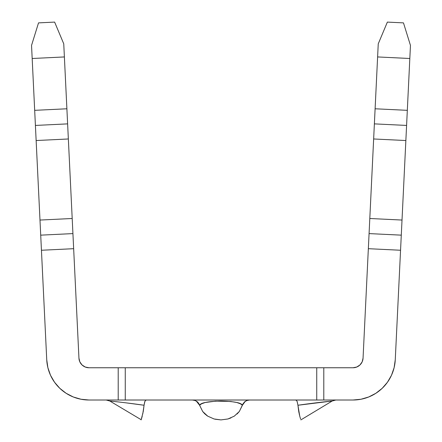 <?xml version="1.0" encoding="UTF-8"?>
<svg xmlns="http://www.w3.org/2000/svg" width="442" height="442" viewBox="0 0 442 442"><rect width="100%" height="100%" fill="white"/><g stroke="black" fill="none" stroke-linecap="round" stroke-linejoin="round"><path stroke-width="0.66" d="M298.952 412.668L298.869 412.22M125.324 402.756L144.059 405.253L143.274 411.458L141.136 419.9L143.274 411.458L144.059 405.253L142.755 414.043M197.463 401.9L195.055 400.48L192.375 400.01L194.961 400.446L197.038 401.557L198.607 403.176L202.668 411.485L207.729 416.16L214.066 418.972L220.994 419.9L214.994 419.209M204.552 413.629L202.668 411.485L199.591 405.253L201.585 403.789L205.204 402.502L215.69 401.148L230.696 401.485L236.796 402.502L240.42 403.795L242.409 405.253L239.332 411.485M227.89 418.983L220.994 419.9L227.934 418.972L234.288 416.149L239.354 411.458L242.918 403.971L244.537 401.9L246.945 400.48L249.625 400.01L247.039 400.446L244.962 401.557M120.909 367.761L89.013 367.761L85.267 367.037L89.013 367.761L118.207 367.761L118.207 400.01L89.013 400.01L120.909 400.01M125.263 400.01L316.737 400.01L316.737 367.761L125.263 367.761L125.263 400.01L316.737 400.01L316.737 367.761L125.263 367.761L125.263 400.01L118.207 400.01L118.207 367.761L125.263 367.761M321.091 400.01L352.987 400.01L323.793 400.01L323.793 367.761L321.091 367.761M300.566 418.972L299.753 416.16L300.566 418.972M298.731 411.485L299.753 416.16L297.941 405.253L298.726 411.458M297.941 405.253C311.87 403.187 330.693 401.115 332.191 401.021C330.793 401.109 311.958 403.17 297.941 405.253L297.107 401.375L296.4 400.347L295.56 400.01L296.499 400.446L297.184 401.557L297.941 405.253L332.191 401.021L300.864 419.9M145.468 400.48L146.44 400.01L145.6 400.347L144.893 401.375L144.059 405.253L144.683 401.9L145.468 400.48M85.267 367.037L82.063 364.976L85.267 367.037M79.847 361.871L78.947 358.169L79.847 361.871L82.063 364.976M46.648 357.937L41.835 258.288M50.532 375.308A42.327 42.327 0 0 1 50.521 375.286L54.548 382.247L50.521 375.286L47.885 367.683L46.736 359.727A42.327 42.327 0 0 0 46.736 359.738L41.443 250.249L73.654 248.691L78.947 358.169L74.046 256.73M59.852 388.363A42.327 42.327 0 0 1 59.814 388.325L66.14 393.292L59.814 388.325L54.548 382.247A42.327 42.327 0 0 0 54.57 382.28M88.936 400.004A42.327 42.327 0 0 0 89.013 400.01L81.008 399.242L73.289 396.977L66.14 393.292A42.327 42.327 0 0 0 66.189 393.325M395.352 357.937L402.016 220.055L369.805 218.497L374.38 123.876L406.59 125.434L407.32 110.334L375.109 108.782L374.38 123.876L406.59 125.434L410.458 45.393L403.474 22.879L387.369 22.1L378.247 43.835L377.612 56.941L409.822 58.499L407.32 110.334L375.109 108.782L377.612 56.941L369.523 224.276M35.863 134.755L41.443 250.249L73.654 248.691L68.074 133.197M67.62 123.876L63.753 43.835L54.631 22.1L38.526 22.879L31.542 45.393L35.41 125.434L67.62 123.876L66.891 108.782L34.68 110.334L32.178 58.499L64.388 56.941L66.891 108.782L34.68 110.334L35.41 125.434L67.62 123.876L72.195 218.497L39.984 220.055L36.139 140.534L68.35 138.976L36.139 140.534L35.41 125.434M77.372 325.621L78.814 355.423M406.59 125.434L405.861 140.534L373.65 138.976L405.861 140.534L402.016 220.055L406.137 134.755M369.076 233.597L369.805 218.497L402.016 220.055L401.286 235.15L369.076 233.597L367.954 256.73L368.346 248.691L400.557 250.249L401.286 235.15L369.076 233.597L363.053 358.169A10.078 10.078 0 0 1 352.987 367.761L323.793 367.761L352.987 367.761L356.733 367.037L359.937 364.976L362.153 361.871L363.053 358.169L368.346 248.691L400.557 250.249L395.264 359.727A42.327 42.327 0 0 1 352.987 400.01L360.992 399.242L368.711 396.977L375.86 393.292L382.186 388.325L375.86 393.292M363.186 355.423L364.628 325.621M89.013 367.761A10.078 10.078 0 0 1 78.947 358.169M89.013 400.01A42.327 42.327 0 0 1 46.736 359.727M395.264 359.727L394.115 367.683L391.479 375.286L387.452 382.247L382.186 388.325L387.452 382.247L391.479 375.286L394.115 367.683M363.053 358.169L362.153 361.871L359.937 364.976M356.733 367.037L352.987 367.761M73.654 248.691L72.924 233.597L40.714 235.15L41.443 250.249M378.247 43.835L387.369 22.1L403.474 22.879L410.458 45.393L409.822 58.499L377.612 56.941L378.247 43.835M31.542 45.393L38.526 22.879L54.631 22.1L63.753 43.835L64.388 56.941L32.178 58.499L31.542 45.393M72.924 233.597L40.714 235.15L39.984 220.055L72.195 218.497L72.924 233.597M331.622 401.076L330.903 401.148M328.798 401.369L327.715 401.485M323.483 401.949L321.693 402.154M319.572 402.402L313.726 403.121M308.566 403.789L307.975 403.872M299.24 414.021L299.753 416.149M202.646 411.458L204.989 414.043L207.729 416.16L214.066 418.972L220.994 419.9M206.574 415.358L207.712 416.149M234.282 416.154L227.934 418.972L230.989 417.9M133.744 403.833L133.434 403.789M141.191 419.729L109.809 401.021L117.887 401.877M141.374 419.176L142.247 416.149M249.625 400.01L247.338 400.347L245.216 401.375L242.409 405.253L239.354 411.458L237.034 414.021M316.737 367.761L323.793 367.761L323.793 400.01L316.737 400.01M144.059 405.253C130.13 403.187 111.307 401.115 109.809 401.021C111.207 401.109 130.042 403.17 144.059 405.253L144.125 404.568M196.309 401.071L199.591 405.253L196.789 401.375L194.662 400.347L192.375 400.01L194.701 400.358M199.591 405.253C200.53 402.844 207.679 401.435 221.044 401.021C234.365 401.447 241.487 402.855 242.409 405.253L242.454 405.093M245.691 401.071L247.299 400.358M316.71 402.75L320.152 402.336M320.483 402.297L320.842 402.253M321.328 402.198L323.947 401.9M109.809 401.021L106.168 400.01M332.191 401.021L335.832 400.01"/></g></svg>
